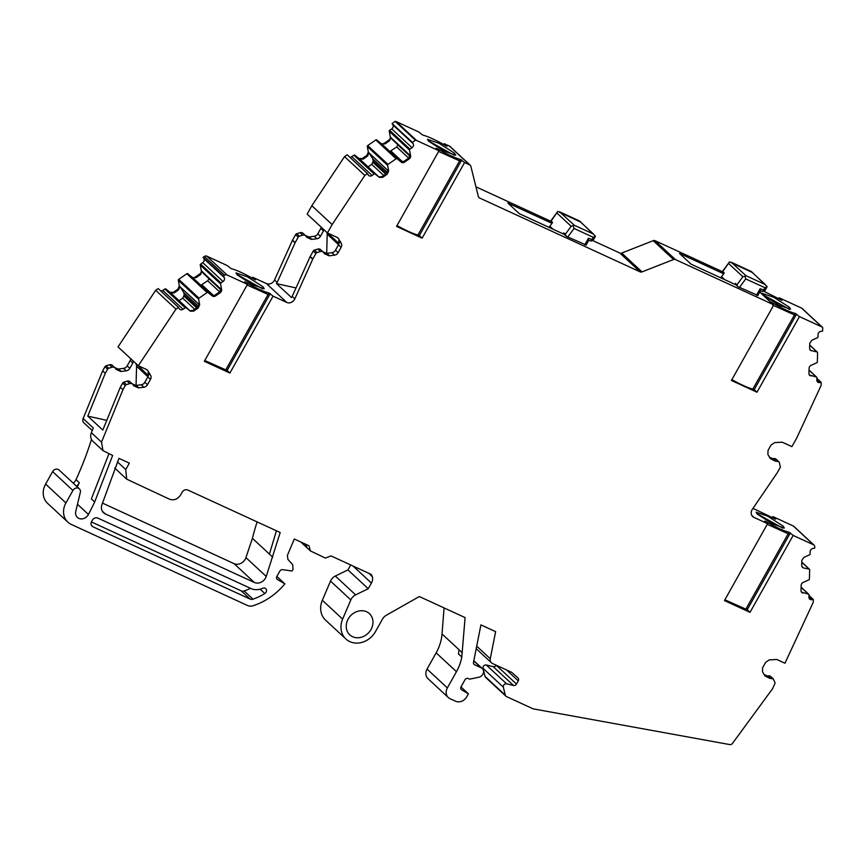 <?xml version="1.0" encoding="UTF-8"?>
<svg xmlns="http://www.w3.org/2000/svg" width="866" height="866" viewBox="0 0 866 866"><rect width="100%" height="100%" fill="white"/><g stroke="black" fill="none" stroke-linecap="round" stroke-linejoin="round"><path stroke-width="1.3" d="M759.763 292.091L773.165 304.529L772.743 305.287L773.435 305.601L772.862 305.07M770.643 302.191L759.883 291.885M564.004 234.101A0.877 0.747 -47.1 0 1 563.809 232.922L563.127 233.852M553.028 229.209L549.845 226.243A7.004 6.008 -47.1 0 1 548.914 227.314M549.845 226.243L552.584 222.508L551.09 221.133L550.516 221.588M579.571 221.003L559.62 211.824L574.32 225.268L571.17 226.275L565.292 234.307L566.267 236.201L567.782 236.992L585.86 244.851M563.831 233.982L566.267 236.201M564.242 234.361L519.394 213.729L507.833 203.012L551.988 223.32M551.09 221.133L557.801 211.423L550.43 221.415M579.809 221.664L557.801 211.423M567.782 236.992L574.039 228.462L573.303 225.799M475.954 186.829L550.603 221.176M592.853 240.618L619.872 253.045A2.63 2.252 132.9 0 0 621.712 253.056L653.213 240.683L673.521 259.519A2.63 2.252 132.9 0 1 675.361 259.529L773.165 304.529M443.782 144.557L444.258 143.702L449.443 146.094A2.63 2.252 132.9 0 1 449.963 146.441L470.26 165.276A2.63 2.252 132.9 0 1 470.844 166.272L478.378 196.614A2.63 2.252 132.9 0 0 479.472 197.946L640.18 271.892A2.63 2.252 132.9 0 0 642.02 271.892L673.521 259.519M574.039 228.462L593.329 237.327L595.407 236.137L579.657 221.068M470.26 165.276A2.63 2.252 132.9 0 0 469.751 164.93L464.566 162.548L460.42 159.366C455.202 158.067 447.614 154.57 437.676 148.898L436.204 148.194L438.986 150.781L416.514 140.444A2.63 2.252 132.9 0 0 415.453 140.249L412.389 142.381L392.092 123.535L395.145 121.413L415.453 140.249M438.986 150.781L396.552 226.405L422.121 238.172L464.566 162.548M410.592 155.696L410.083 155.22L408.427 158.261L403.892 161.412L400.796 161.682L401.304 162.148A3.063 2.63 132.9 0 0 404.617 162.083L409.153 158.922A3.063 2.63 132.9 0 0 410.592 155.696L409.521 150.078A0.877 0.747 132.9 0 1 409.932 149.158L412.021 147.707A3.063 2.63 132.9 0 0 413.169 143.68L412.389 142.381M401.304 162.148L397.05 158.759A0.877 0.747 132.9 0 0 396.098 158.781L388.011 164.41A0.877 0.747 132.9 0 0 387.6 165.33L388.661 170.948L387.221 174.174L382.685 177.335L379.384 177.4L375.119 174.012A0.877 0.747 132.9 0 0 374.177 174.034L372.088 175.484L351.78 156.638A3.063 2.63 132.9 0 1 349.788 157.211M332.143 224.554L327.435 232.954L307.127 214.108L311.836 205.718L332.143 224.554L364.835 175.452L367.465 173.622L368.245 174.932A3.063 2.63 132.9 0 0 372.088 175.484M252.277 278.148L252.764 277.293L266.457 283.593A6.127 5.261 132.9 0 0 274.533 279.989L277.174 282.446A6.127 5.261 132.9 0 1 276.492 283.626L291.517 297.558A6.127 5.261 132.9 0 0 292.199 296.378L310.082 256.737A2.63 2.252 132.9 0 1 310.201 256.509L313.265 251.043A1.754 1.505 132.9 0 1 314.412 250.112L317.779 249.094A3.507 3.009 132.9 0 1 320.637 249.657L323.278 252.114A3.507 3.009 132.9 0 1 323.927 253.056A1.754 1.505 132.9 0 0 324.598 253.76L328.712 255.654A1.754 1.505 132.9 0 0 329.513 255.773L334.557 255.134A4.373 3.756 132.9 0 0 338.119 252.656L341.128 247.297A4.373 3.756 132.9 0 0 341.236 243.227L338.563 238.702A4.373 3.756 132.9 0 0 337.967 237.977A4.373 3.756 132.9 0 0 337.112 237.403L327.435 232.954M323.278 252.114A3.507 3.009 132.9 0 0 320.42 251.541L317.053 252.558A1.754 1.505 132.9 0 0 315.906 253.489L312.843 258.966A2.63 2.252 132.9 0 0 312.723 259.194L294.841 298.835A6.127 5.261 132.9 0 1 286.765 302.44L273.061 296.14L268.925 292.957C263.697 291.658 256.12 288.161 246.182 282.489L244.699 281.786L247.492 284.373L227.087 274.987A2.63 2.252 132.9 0 0 224.662 275.291L223.406 276.167L203.099 257.332L204.354 256.455L224.662 275.291M247.492 284.373L204.333 361.284L229.901 373.051L273.061 296.14M221.599 289.482L221.09 289.017L219.434 292.048L214.898 295.198L211.813 295.468L212.311 295.945A3.063 2.63 132.9 0 0 215.623 295.869L220.159 292.719A3.063 2.63 132.9 0 0 221.599 289.482L220.538 283.875A0.877 0.747 132.9 0 1 220.949 282.955L223.027 281.504A3.063 2.63 132.9 0 0 224.175 277.477L223.406 276.167M212.311 295.945L208.056 292.546A0.877 0.747 132.9 0 0 207.115 292.567L199.018 298.196A0.877 0.747 132.9 0 0 198.606 299.127L199.667 304.735L198.238 307.971L193.692 311.121L190.39 311.197L186.125 307.798A0.877 0.747 132.9 0 0 185.183 307.82L183.094 309.27L162.786 290.435A3.063 2.63 132.9 0 1 160.795 291.008M123.762 382.187L126.404 384.634A1.754 1.505 132.9 0 0 125.267 385.565L122.94 389.711L120.298 387.264L122.626 383.118A1.754 1.505 132.9 0 1 123.762 382.187L127.129 381.17A3.507 3.009 132.9 0 1 129.987 381.733L132.628 384.19A3.507 3.009 132.9 0 1 133.277 385.143A1.754 1.505 132.9 0 0 133.949 385.846L138.062 387.73A1.754 1.505 132.9 0 0 138.863 387.849L143.908 387.21A4.373 3.756 132.9 0 0 147.469 384.731L150.478 379.373A4.373 3.756 132.9 0 0 150.587 375.303L147.913 370.778A4.373 3.756 132.9 0 0 147.317 370.053A4.373 3.756 132.9 0 0 146.462 369.479L138.311 365.723L175.971 309.151L178.472 307.408L179.251 308.718A3.063 2.63 132.9 0 0 183.094 309.27M132.628 384.19A3.507 3.009 132.9 0 0 129.77 383.616L126.404 384.634M122.94 389.711L101.517 442.136L103 450.645L92.846 441.227A8.757 7.513 -47.1 0 1 91.363 432.708L93.301 427.988L83.147 418.559A4.373 3.756 132.9 0 0 83.883 422.825L92.24 430.575M79.358 488.825A4.373 3.756 132.9 0 0 72.928 490.448L65.924 502.93A17.515 15.025 132.9 0 0 67.84 522.122L47.533 503.287A17.515 15.025 132.9 0 1 45.617 484.094L52.62 471.613A4.373 3.756 132.9 0 1 59.061 469.989L79.358 488.825A4.373 3.756 132.9 0 1 80.322 492.418L75.764 511.308A7.448 6.387 132.9 0 0 77.388 517.413A7.448 6.387 132.9 0 0 88.44 514.458A306.488 262.842 132.9 0 0 94.675 501.977L112.645 455.44L103 450.645M67.84 522.122A17.515 15.025 132.9 0 0 71.261 524.406L247.514 605.496A8.757 7.513 132.9 0 0 253.11 605.724A61.302 52.566 132.9 0 0 284.871 583.868L277.499 579.538A2.63 2.252 132.9 0 1 276.882 576.41L279.837 571.138A2.63 2.252 132.9 0 1 282.608 569.655L292.08 571.008L293.011 569.352L292.74 564.751L287.945 559.458L287.382 555.474L294.299 539.009L308.956 545.764L310.439 550.938L307.138 547.875L305.525 544.184M353.101 566.072L371.417 583.056A8.757 7.513 132.9 0 0 372.412 576.853L371.33 574.461L330.996 555.896L325.421 558.094L310.439 550.938M371.417 583.056L368.234 588.728L355.634 594.866A8.757 7.513 132.9 0 0 350.827 599.932L342.633 619.103A20.145 17.277 132.9 0 0 345.913 639.011A20.145 17.277 132.9 0 0 375.498 631.563L382.501 619.082A8.757 7.513 132.9 0 1 386.323 615.25L419.328 596.533L465.096 617.599L461.784 657.013A43.787 37.552 132.9 0 1 456.469 671.691L447.354 687.929A8.757 7.513 132.9 0 0 448.307 697.531A8.757 7.513 132.9 0 0 450.028 698.667L455.548 701.211A8.757 7.513 132.9 0 0 466.709 696.827L468.409 693.807L461.697 689.866A2.63 2.252 132.9 0 1 461.069 686.738L464.934 679.842A2.63 2.252 132.9 0 1 468.279 678.533L469.686 679.171L478.985 677.19A5.25 4.503 132.9 0 0 483.206 673.499A5.25 4.503 132.9 0 0 482.265 668.52A5.25 4.503 132.9 0 0 481.236 667.838L474.6 664.785A2.63 2.252 132.9 0 1 473.486 662.393L480.922 624.873L495.633 631.65L490.264 658.723A5.25 4.503 132.9 0 0 491.466 662.815A5.25 4.503 132.9 0 0 492.494 663.497L511.752 672.362L517.965 677.97A2.63 2.252 132.9 0 0 517.965 677.97A2.63 2.252 132.9 0 1 518.279 680.871L516.493 684.053A2.63 2.252 132.9 0 1 513.527 685.493L506.599 683.826A2.63 2.252 132.9 0 0 503.341 687.16L505.333 695.214A2.63 2.252 132.9 0 0 506.426 696.556L532.915 708.745A2.63 2.252 132.9 0 0 533.413 708.897L729.822 744.587A2.63 2.252 132.9 0 0 732.474 743.418L772.634 688.622L775.113 683.09L773.349 678.966L770.708 676.519A3.507 3.009 -47.1 0 0 767.98 675.913A1.754 1.505 -47.1 0 1 766.951 675.837L764.115 674.527M801.115 587.17L808.768 594.282A0.877 0.747 132.9 0 1 808.985 594.812L808.92 597.194A3.063 2.63 132.9 0 0 811.68 599.683L813.304 599.478L813.228 602.335L784.964 663.237L776.813 659.481L769.181 659.914L765.62 662.393L762.61 667.74L762.502 671.81L764.905 675.87L769.593 678.284L773.349 678.966M808.768 594.282A0.877 0.747 132.9 0 0 808.443 594.119L801.505 592.128M801.786 562.142L809.45 569.254A0.877 0.747 132.9 0 1 809.667 569.785L809.418 579.029A0.877 0.747 132.9 0 1 808.833 579.874L803.193 582.407A3.063 2.63 132.9 0 0 801.158 585.362L801.018 590.536A3.063 2.63 132.9 0 0 802.912 593.004M809.45 569.254A0.877 0.747 132.9 0 0 809.125 569.092L803.583 567.977L802.446 567.403L801.7 565.509L801.84 560.334L803.875 557.379L809.504 554.846A0.877 0.747 132.9 0 0 810.089 554.002L810.154 551.62A3.063 2.63 132.9 0 1 813.066 548.416L814.69 548.21L814.722 546.771A2.63 2.252 132.9 0 0 813.575 544.811L793.169 535.426L789.034 532.244C783.806 530.945 776.217 527.448 766.28 521.776L764.808 521.072L767.601 523.659L753.896 517.359L751.818 515.422M767.601 523.659L724.431 600.571L750.01 612.338L793.169 535.426M770.296 458.547L775.005 460.993L778.761 461.665L779.454 462.736L780.374 467.185L777.3 472.652A2.63 2.252 132.9 0 1 777.17 472.868L752.348 509.316A6.127 5.261 132.9 0 0 752.706 516.558A6.127 5.261 132.9 0 0 753.896 517.359M770.318 458.579L767.915 454.509L768.023 450.439L771.032 445.092L774.594 442.613L782.225 442.19L791.903 446.64L796.612 438.25L821.141 385.392L821.228 382.382L816.887 378.366M809.028 370.074L816.692 377.175A0.877 0.747 132.9 0 1 816.909 377.717L816.844 380.098A3.063 2.63 132.9 0 0 819.604 382.588L821.228 382.382M816.692 377.175A0.877 0.747 132.9 0 0 816.367 377.013L809.418 375.021M809.71 345.047L817.363 352.148A0.877 0.747 132.9 0 1 817.58 352.689L817.331 361.934A0.877 0.747 132.9 0 1 816.746 362.778L811.117 365.3A3.063 2.63 132.9 0 0 809.082 368.267L808.941 373.441A3.063 2.63 132.9 0 0 810.825 375.898M817.363 352.148A0.877 0.747 132.9 0 0 817.039 351.986L810.37 350.297L809.613 348.413L809.753 343.239L811.788 340.273L817.428 337.751A0.877 0.747 132.9 0 0 818.002 336.906L818.067 334.525A3.063 2.63 132.9 0 1 820.99 331.31L822.603 331.104L822.7 327.619A2.63 2.252 132.9 0 0 821.91 326.947L799.437 316.61L795.291 313.438C789.824 312.052 781.955 308.393 771.693 302.461L770.762 301.974M773.435 305.601L731.424 380.466L756.992 392.233L799.437 316.61M264.844 593.524A3.237 2.771 132.9 0 0 262.734 588.274A15.761 13.52 132.9 0 1 250.945 588.523L97.858 518.095A4.373 3.756 132.9 0 0 92.272 520.282L91.644 521.419A4.373 3.756 132.9 0 0 92.121 526.214A4.373 3.756 132.9 0 0 92.976 526.788L250.112 599.088A4.373 3.756 132.9 0 0 252.991 599.175A54.287 46.558 132.9 0 0 264.844 593.524L260.157 589.183M182.174 492.191C183.668 489.983 185.53 489.258 187.76 489.994L280.183 532.514L266.23 576.453A8.757 7.513 132.9 0 1 254.344 582.472L105.262 513.884A8.757 7.513 132.9 0 1 103.541 512.748A8.757 7.513 132.9 0 1 101.723 505.224L118.956 458.341L129.348 463.126L125.743 469.556L126.696 479.158L169.541 499.217C173.99 500.7 177.703 499.238 180.691 494.832L182.174 492.191M371.005 629.495A14.451 12.395 132.9 0 0 369.436 613.658A14.451 12.395 132.9 0 0 348.197 618.995A14.451 12.395 132.9 0 0 349.777 634.843A14.451 12.395 132.9 0 0 371.005 629.495M778.653 298.629L779.129 297.774L801.602 308.112L821.91 326.947M802.392 308.783A2.63 2.252 132.9 0 0 801.602 308.112M772.385 517.435L772.862 516.58L793.267 525.976L813.575 544.811M814.083 545.147L793.776 526.312A2.63 2.252 132.9 0 0 793.267 525.976M516.493 684.053L496.186 665.207A2.63 2.252 132.9 0 1 493.219 666.658L486.291 664.991A2.63 2.252 132.9 0 0 483.033 668.325L485.036 676.378A2.63 2.252 132.9 0 0 485.61 677.374L505.917 696.21M444.074 607.921L442.028 633.955A43.787 37.552 132.9 0 1 436.161 652.856L427.046 669.093A8.757 7.513 132.9 0 0 428.01 678.684L448.307 697.531M350.698 564.957L347.926 569.893L335.326 576.031A8.757 7.513 132.9 0 0 330.52 581.086L322.336 600.268A20.145 17.277 132.9 0 0 325.605 620.175L345.913 639.011M73.274 483.174A8.757 7.513 132.9 0 0 76.002 479.634A306.488 262.842 132.9 0 0 91.471 439.408M83.147 418.559L102.632 370.875L105.273 373.322L87.78 416.135L102.805 430.066L120.298 387.264M115.687 368.905L116.282 369.457A1.754 1.505 132.9 0 1 115.622 368.754A3.507 3.009 132.9 0 0 114.972 367.801L112.32 365.344A3.507 3.009 132.9 0 0 109.462 364.781L106.096 365.798A1.754 1.505 132.9 0 0 104.959 366.729L102.632 370.875M114.561 367.422L117.754 368.894A1.754 1.505 132.9 0 0 118.555 369.013L123.6 368.375A4.373 3.756 132.9 0 0 127.172 365.896L130.171 360.537A4.373 3.756 132.9 0 0 130.755 358.708M138.311 365.723L118.003 346.887L155.664 290.305L158.175 288.573L178.472 307.408M190 310.807L170.591 292.827L174.109 292.957L178.645 289.796L179.879 286.365L179.37 285.899L177.931 289.125L173.395 292.286L170.082 292.351L165.817 288.963A0.877 0.747 132.9 0 0 164.876 288.984L162.786 290.435M179.37 285.899L178.299 280.281L198.606 299.127M199.018 298.196L178.71 279.361A0.877 0.747 132.9 0 0 178.299 280.281M178.71 279.361L186.807 273.732L207.115 292.567M192.014 277.109A3.063 2.63 132.9 0 0 195.315 277.033L196.041 277.705L192.523 277.575L187.749 273.71A0.877 0.747 132.9 0 0 186.807 273.732M195.315 277.033L199.851 273.883A3.063 2.63 132.9 0 0 201.291 270.647L200.23 265.039L220.538 283.875M220.949 282.955L200.641 264.108A0.877 0.747 132.9 0 0 200.23 265.039M200.641 264.108L202.731 262.658A3.063 2.63 132.9 0 0 203.867 258.642L203.099 257.332M227.087 274.987L206.779 256.141A2.63 2.252 132.9 0 0 204.354 256.455M206.779 256.141L227.184 265.526L231.319 268.709C236.548 270.008 244.136 273.504 254.074 279.177L255.546 279.88L252.764 277.293M274.533 279.989L292.416 240.358L295.057 242.805A2.63 2.252 132.9 0 1 295.176 242.577L298.24 237.1A1.754 1.505 132.9 0 1 299.387 236.169L302.754 235.151A3.507 3.009 132.9 0 1 306.261 236.667A1.754 1.505 132.9 0 0 306.932 237.371L311.046 239.265A1.754 1.505 132.9 0 0 311.847 239.384L316.891 238.745A4.373 3.756 132.9 0 0 320.452 236.266L323.462 230.908A4.373 3.756 132.9 0 0 323.938 229.707M305.611 235.725L302.97 233.268A3.507 3.009 132.9 0 0 300.112 232.705L296.746 233.723A1.754 1.505 132.9 0 0 295.598 234.654L292.535 240.12A2.63 2.252 132.9 0 0 292.416 240.358M305.211 235.346L308.404 236.819A1.754 1.505 132.9 0 0 309.205 236.938L314.25 236.288A4.373 3.756 132.9 0 0 317.811 233.809L320.821 228.462A4.373 3.756 132.9 0 0 321.297 227.249M311.836 205.718L344.527 156.616L347.158 154.787L367.465 173.622M359.845 159.247L378.994 177.021L359.585 159.03L363.103 159.16L367.639 156.01L368.862 152.578L368.353 152.102L366.913 155.339L362.378 158.489L359.076 158.565L354.811 155.166A0.877 0.747 132.9 0 0 353.869 155.187L351.78 156.638M368.353 152.102L367.292 146.495L387.6 165.33M388.011 164.41L367.704 145.575A0.877 0.747 132.9 0 0 367.292 146.495M367.704 145.575L375.801 139.946L396.098 158.781M380.997 143.312A3.063 2.63 132.9 0 0 384.309 143.247L385.034 143.918L381.505 143.788L376.742 139.924A0.877 0.747 132.9 0 0 375.801 139.946M384.309 143.247L388.845 140.086A3.063 2.63 132.9 0 0 390.285 136.86L389.224 131.242L409.521 150.078M409.932 149.158L389.635 130.322A0.877 0.747 132.9 0 0 389.224 131.242M389.635 130.322L391.713 128.872A3.063 2.63 132.9 0 0 392.861 124.845L392.092 123.535M416.514 140.444L396.206 121.597A2.63 2.252 132.9 0 0 395.145 121.413M396.206 121.597L418.679 131.946L422.814 135.118C428.042 136.417 435.63 139.913 445.568 145.585L447.04 146.289L444.258 143.702M722.298 271.632L655.053 240.694A2.63 2.252 132.9 0 0 653.213 240.683M102.35 503.049L234.036 563.636A8.757 7.513 132.9 0 0 245.922 557.617L252.417 538.316L272.725 557.163M257.105 521.906A262.701 225.301 132.9 0 0 252.417 538.316M588.674 240.358L586.076 245.186M588.458 240.228L588.447 238.28L593.004 239.882M593.329 237.327L591.023 240.845M735.71 284.557A0.877 0.747 -47.1 0 1 735.505 283.377L737.973 286.646L757.566 295.306M735.938 284.817L691.09 264.184L679.539 253.457L723.684 273.775L724.279 272.963L722.796 271.578L722.222 272.043M454.412 153.13L439.03 143.291L427.501 139.318L428.832 141.364L444.215 151.193L455.743 155.166L454.412 153.13M422.121 238.172L419.339 235.584L461.773 159.961M419.339 235.584L417.986 234.989A24.41 3.399 29.3 0 1 397.029 225.55M391.811 139.09L410.029 155.999L391.746 139.015L390.793 137.326L389.57 140.757L385.034 143.918M381.505 143.788L400.926 161.769L381.765 143.994M368.862 152.578L372.791 158.879L373.235 161.206L371.731 164.356L368.082 166.889M387.221 174.174L386.507 173.503L388.152 170.472L388.661 170.948M373.235 161.206L386.496 173.503L381.96 176.664L378.875 176.935L379.384 177.4M364.835 175.452L344.527 156.616M322.877 251.735L326.071 253.208A1.754 1.505 132.9 0 0 326.872 253.316L331.916 252.677A4.373 3.756 132.9 0 0 335.478 250.198L338.487 244.851A4.373 3.756 132.9 0 0 338.595 240.78L341.236 243.227M237.338 274.955L252.72 284.784L264.249 288.757L262.907 286.711L247.535 276.882L235.996 272.909L237.338 274.955M229.901 373.051L227.152 370.496L227.412 369.923L270.279 293.552M227.152 370.496L204.766 360.505M202.817 272.887L221.036 289.785L201.8 271.123L200.576 274.544L196.041 277.705M192.523 277.575L211.932 295.555L192.782 277.791M179.879 286.365L183.798 292.665L184.242 294.992L182.737 298.142L179.089 300.686M198.238 307.971L197.513 307.3L199.169 304.269L199.667 304.735M184.242 294.992L197.513 307.3L192.977 310.45L189.881 310.721L190.39 311.197M175.982 309.151L155.674 290.316M135.291 362.919L148.335 375.627M132.227 383.811L135.421 385.283A1.754 1.505 132.9 0 0 136.222 385.402L141.266 384.764A4.373 3.756 132.9 0 0 144.828 382.274L147.837 376.926A4.373 3.756 132.9 0 0 147.945 372.856L150.587 375.303M77.323 486.93A306.488 262.842 132.9 0 0 79.304 482.698A8.757 7.513 132.9 0 1 76.576 486.237M276.86 576.442L284.871 583.868M347.926 569.893L368.234 588.728M460.972 686.911L468.409 693.807M813.304 599.478L808.974 595.462M802.176 567.1L803.583 567.977M752.976 508.396L775.655 519.167L772.862 516.58M757.447 514.242L772.829 524.071L784.358 528.043L783.016 526.008L767.633 516.168L756.105 512.196L757.447 514.242M750.01 612.338L747.25 609.783L747.52 609.22L790.387 532.839M747.25 609.783L724.864 599.792M776.033 461.058L773.392 458.612A3.507 3.009 -47.1 0 1 776.12 459.218L778.761 461.665M773.392 458.612A1.754 1.505 -47.1 0 1 772.364 458.536L769.528 457.226M810.1 349.994L811.507 350.871M764.072 291.355L781.911 300.361L779.129 297.774M789.283 307.192L773.901 297.352L762.372 293.39L763.704 295.425L779.086 305.265L790.615 309.238L789.283 307.192L788.428 308.707L763.033 294.754M796.644 314.022L754.21 389.646L752.857 389.061A24.41 3.399 29.3 0 1 731.9 379.622M756.992 392.233L754.21 389.646M250.545 588.339A54.287 46.558 -47.1 0 1 244.158 590.98A4.373 3.756 -47.1 0 1 241.278 590.893L91.385 521.927M277.174 282.446L295.057 242.805M116.282 369.457L120.396 371.341A1.754 1.505 132.9 0 0 121.197 371.46L126.241 370.821A4.373 3.756 132.9 0 0 129.813 368.342L132.812 362.984A4.373 3.756 132.9 0 0 133.396 361.165M114.972 367.801A3.507 3.009 132.9 0 0 112.104 367.227L108.737 368.245A1.754 1.505 132.9 0 0 107.601 369.187L105.273 373.322M722.796 271.578L729.508 261.878L722.125 271.87M720.609 277.759A7.004 6.008 132.9 0 0 721.54 276.698L723.684 273.775M735.537 284.438L737.973 286.646M739.477 287.447L745.745 278.906L744.998 276.254L742.876 276.73L728.674 263.556M760.37 290.814L757.782 295.631M760.153 290.673L760.142 288.735L764.7 290.327M389.83 151.474L396.693 146.993L398.003 144.839M276.492 283.626L296.01 287.934M326.85 232.402A4.373 3.756 132.9 0 1 327.218 234.156L326.699 253.337M227.412 369.923L225.409 369.858M200.836 285.271L207.699 280.79L209.009 278.625M87.78 416.135L106.789 420.335M136.081 364.261A4.373 3.756 132.9 0 1 136.568 366.231L136.059 385.413M747.52 609.22L746.167 608.625L745.518 609.144M795.8 315.538L794.447 314.943L795.291 313.438M744.998 276.254L746.027 275.724L731.315 262.279L751.266 271.459M751.504 272.108L729.508 261.878M734.823 284.297L735.505 283.377M762.719 291.29L765.024 287.783L767.103 286.581L751.352 271.513M556.979 213.112L571.17 226.275M565.292 234.307L563.809 232.922M619.872 253.045L640.18 271.892M478.573 197.123L479.472 197.946M574.32 225.268L593.611 234.145L579.408 220.971M584.777 244.818L588.447 238.28M621.712 253.056L642.02 271.892M655.053 240.694L675.361 259.529M449.443 146.094L469.751 164.93M413.169 143.68L392.861 124.845M391.713 128.872L412.021 147.707M390.88 137.629L410.094 155.458M408.427 158.261L409.153 158.922M403.892 161.412L404.617 162.083M397.05 158.759L376.742 139.924M388.163 170.71L368.948 152.881M382.685 177.335L381.96 176.664M375.119 174.012L354.811 155.166M353.869 155.187L374.177 174.034M337.199 237.436L338.563 238.702M327.662 233.051L338.985 243.552M338.487 244.851L341.128 247.297M335.478 250.198L338.119 252.656M331.916 252.677L334.557 255.134M326.872 253.316L329.513 255.773M326.071 253.208L328.712 255.654M324.003 253.208L324.598 253.76M317.779 249.094L320.42 251.541M314.412 250.112L317.053 252.558M313.265 251.043L315.906 253.489M310.201 256.509L312.843 258.966M310.082 256.737L312.723 259.194M292.199 296.378L294.841 298.835M266.457 283.593L286.765 302.44M224.175 277.477L203.867 258.642M202.731 262.658L223.027 281.504M221.101 289.255L201.886 271.426M219.434 292.048L220.159 292.719M214.898 295.198L215.623 295.869M208.056 292.546L187.749 273.71M199.169 304.496L179.955 286.678M193.692 311.121L192.977 310.45M186.125 307.798L165.817 288.963M164.876 288.984L185.183 307.82M146.549 369.522L147.913 370.778M147.837 376.926L150.478 379.373M144.828 382.274L147.469 384.731M141.266 384.764L143.908 387.21M136.222 385.402L138.863 387.849M135.421 385.283L138.062 387.73M133.353 385.283L133.949 385.846M127.129 381.17L129.77 383.616M122.626 383.118L125.267 385.565M91.363 432.708L101.517 442.136M108.932 453.73L91.374 498.913L94.675 501.977M77.464 504.272L88.44 514.458M76.002 479.634L79.304 482.698M52.62 471.613L72.928 490.448M45.617 484.094L65.924 502.93M276.893 578.975L277.499 579.538M369.003 573.379L372.412 576.853M335.326 576.031L355.634 594.866M330.52 581.086L350.827 599.932M322.336 600.268L342.633 619.103M442.028 633.955L462.336 652.791M459.034 649.727L458.482 653.949L461.784 657.013M436.161 652.856L456.469 671.691M427.046 669.093L447.354 687.929M461.08 689.293L461.697 689.866M473.778 660.92L481.236 667.838M473.702 663.951L474.6 664.785M476.711 646.144L490.264 658.723M506.502 669.948L518.279 680.871M493.219 666.658L513.527 685.493M486.291 664.991L506.599 683.826M483.033 668.325L503.341 687.16M485.036 676.378L505.333 695.214M770.621 678.359L767.98 675.913M769.593 678.284L766.951 675.837M811.68 599.683L808.92 597.129M801.115 587.31L808.443 594.119M802.068 592.42L801.223 591.63M801.786 562.283L809.125 569.092M802.739 567.392L801.894 566.602M775.005 460.993L772.364 458.536M819.604 382.588L816.844 380.033M809.028 370.204L816.367 377.013M809.991 375.324L809.136 374.534M809.699 345.177L817.039 351.986M810.663 350.297L809.818 349.507M252.991 599.175L244.158 590.98M250.112 599.088L241.278 590.893M91.482 525.402L92.976 526.788M269.423 554.099L276.416 530.782M245.922 557.617L266.23 576.453M234.036 563.636L254.344 582.472M102.275 511.124L105.262 513.884M117.397 461.816L125.743 469.556M388.845 140.086L389.57 140.757M367.639 156.01L366.913 155.339M363.103 159.16L362.378 158.489M320.821 228.462L323.462 230.908M317.811 233.809L320.452 236.266M314.25 236.288L316.891 238.745M309.205 236.938L311.847 239.384M308.404 236.819L311.046 239.265M306.337 236.819L306.932 237.371M300.112 232.705L302.754 235.151M296.746 233.723L299.387 236.169M295.598 234.654L298.24 237.1M292.535 240.12L295.176 242.577M199.851 273.883L200.576 274.544M178.645 289.796L177.931 289.125M174.109 292.957L173.395 292.286M130.171 360.537L132.812 362.984M127.172 365.896L129.813 368.342M123.6 368.375L126.241 370.821M118.555 369.013L121.197 371.46M117.754 368.894L120.396 371.341M109.462 364.781L112.104 367.227M106.096 365.798L108.737 368.245M104.959 366.729L107.601 369.187M736.988 284.752L742.876 276.73M756.483 295.263L760.142 288.735M745.745 278.906L765.024 287.783M460.929 161.477L459.575 160.881L460.42 159.366M417.986 234.989L459.575 160.881L438.618 151.442M454.239 155.317L428.161 140.682M390.934 137.759L410.094 155.534M369.003 153.011L388.163 170.786M327.218 234.156L338.574 244.688M269.434 295.057L268.081 294.472L268.925 292.957M226.069 369.338L268.081 294.472L247.124 285.033M262.744 288.908L236.667 274.273M201.94 271.545L221.101 289.32M180.009 286.798L199.169 304.572M136.568 366.231L147.924 376.764M789.532 534.354L788.179 533.759L789.034 532.244M746.167 608.625L788.179 533.759L767.222 524.32M782.842 528.195L756.765 513.56M752.857 389.061L794.447 314.943L773.089 305.276M789.11 309.379L788.428 308.707M724.723 279.653L721.54 276.698M746.027 275.724L765.306 284.589L751.114 271.426M408.655 158.088L396.693 146.993M402.712 161.964L390.912 151.009M409.986 156.161L397.97 145.012M371.731 164.356L383.692 175.452M373.008 162.375L385.651 174.098M372.791 158.879L387.503 172.529M207.699 280.79L219.661 291.885M213.729 295.75L201.919 284.806M220.992 289.958L208.977 278.809M182.737 298.142L194.709 309.249M184.014 296.161L196.658 307.895M183.798 292.665L198.509 306.315M552.129 223.125L550.43 221.544M588.772 240.391L591.283 240.986L593.264 240.12L595.267 236.559M473.821 660.693L482.265 668.52M476.213 648.666L491.466 662.815M802.111 308.458L822.419 327.294M114.723 468.041L126.696 479.158M300.838 542.019L307.138 547.875M723.824 273.58L722.125 272M170.851 293.044L190.011 310.807M760.467 290.835L762.978 291.441L764.97 290.575L766.962 287.014"/></g></svg>
